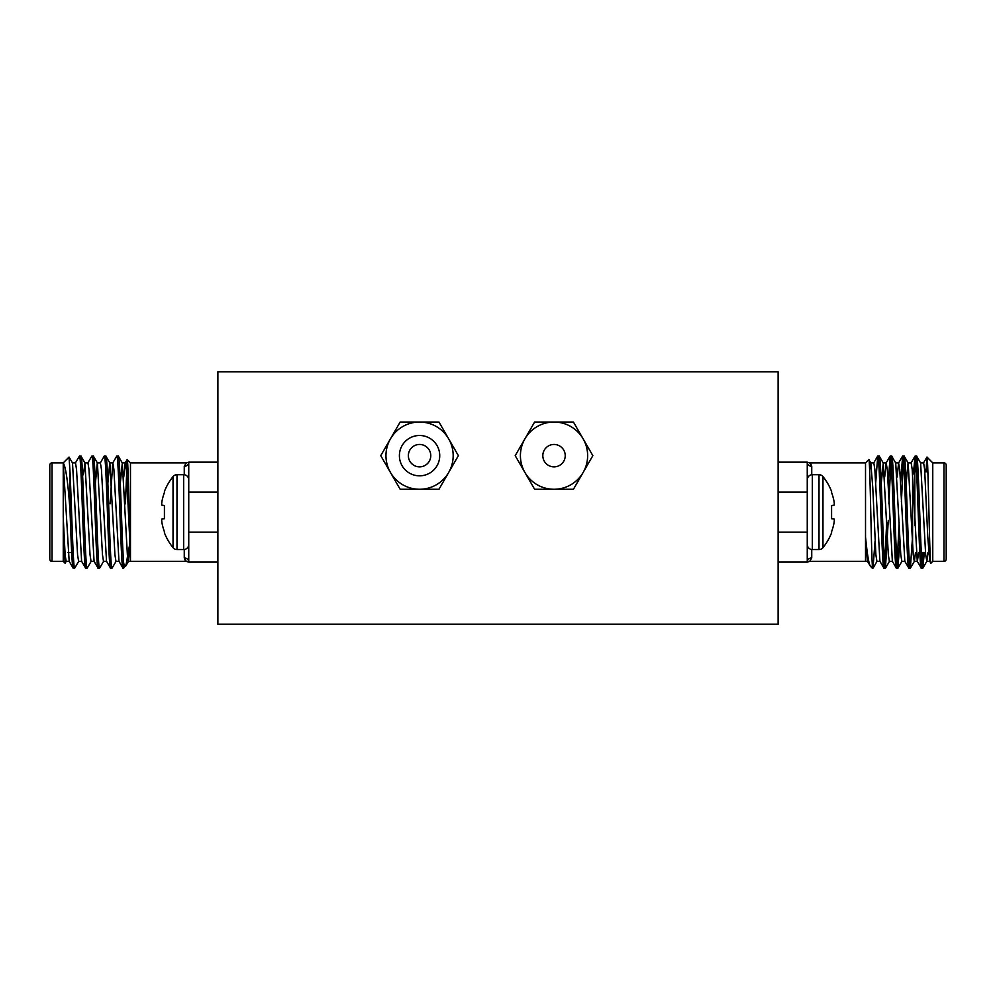 <?xml version="1.0" encoding="UTF-8"?>
<svg xmlns="http://www.w3.org/2000/svg" width="996" height="996" viewBox="0 0 996 996"><rect width="100%" height="100%" fill="white"/><g stroke="black" fill="none" stroke-linecap="round" stroke-linejoin="round"><path stroke-width="1.49" d="M542.82 455.658A11.205 11.205 0 0 1 554.025 444.453A11.205 11.205 0 0 1 565.23 455.658A11.205 11.205 0 0 1 554.025 466.863A11.205 11.205 0 0 1 542.82 455.658M439.734 455.658A20.169 20.169 0 0 0 419.565 435.489A20.169 20.169 0 0 0 399.396 455.658A20.169 20.169 0 0 0 419.565 475.827A20.169 20.169 0 0 0 439.734 455.658M453.18 455.658A33.615 33.615 0 0 0 448.673 438.85L458.384 455.658L448.673 472.465A33.615 33.615 0 0 0 453.18 455.658M430.77 455.658A11.205 11.205 0 0 0 419.565 444.453A11.205 11.205 0 0 0 408.36 455.658A11.205 11.205 0 0 0 419.565 466.863A11.205 11.205 0 0 0 430.77 455.658M419.565 422.043A33.615 33.615 0 0 0 390.457 472.465A33.615 33.615 0 0 0 448.673 472.465L438.975 489.273L400.155 489.273L380.746 455.658L400.155 422.043L438.975 422.043L448.673 438.85A33.615 33.615 0 0 0 419.565 422.043M587.64 455.658A33.615 33.615 0 0 0 583.133 438.85L592.844 455.658L583.133 472.465A33.615 33.615 0 0 0 587.64 455.658M554.025 422.043A33.615 33.615 0 0 0 524.917 472.465A33.615 33.615 0 0 0 583.133 472.465L573.435 489.273L534.615 489.273L515.206 455.658L534.615 422.043L573.435 422.043L583.133 438.85A33.615 33.615 0 0 0 554.025 422.043M273.9 371.844L722.1 371.844M217.875 371.844L778.125 371.844L778.125 624.181L217.875 624.181L217.875 371.844M912.585 474.793L914.826 471.793L914.826 525.216L914.826 471.793L916.606 471.793M924.836 471.793L927.886 471.793M921.275 552.469L925.508 552.469M943.959 561.383A2.241 2.241 0 0 0 946.2 559.142L946.2 465.12A2.241 2.241 0 0 0 943.959 462.879L932.754 462.879L932.754 561.383L943.959 561.383L943.959 462.879M921.3 568.156L922.806 568.156C920.74 571.58 918.661 452.67 916.581 456.106L915.075 456.106C917.142 452.67 919.233 571.58 921.3 568.156L917.266 561.271L912.199 469.477L911.166 462.879L908.053 462.879L906.173 483.085M927.948 552.469L926.84 561.271L925.682 554.772L920.615 462.978L916.581 456.106M880.041 561.37L876.928 561.37L875.882 554.772L872.77 487.505L870.815 462.978L868.798 459.592C870.006 455.433 871.151 545.995 872.297 564.408L872.297 568.156L873.006 568.156L872.297 563.562M883.95 568.156L885.456 568.156C883.39 571.58 881.311 452.67 879.231 456.106L877.725 456.106C879.792 452.67 881.883 571.58 883.95 568.156L879.916 561.271L874.849 469.477L873.816 462.879L870.703 462.879L869.633 469.813M892.491 561.37L889.378 561.37L888.332 554.772L883.265 462.978L879.231 456.106M896.4 568.156L897.906 568.156C895.84 571.58 893.761 452.67 891.681 456.106L890.175 456.106C892.242 452.67 894.333 571.58 896.4 568.156L892.366 561.271L887.299 469.477L886.141 462.978L884.709 476.984M904.941 561.37L901.828 561.37L900.782 554.772L895.715 462.978L891.681 456.106M908.85 568.156L910.356 568.156C908.29 571.58 906.211 452.67 904.131 456.106L902.625 456.106C904.692 452.67 906.783 571.58 908.85 568.156L904.816 561.271L899.749 469.477L898.591 462.978L897.159 476.984M918.611 552.469L917.391 561.37L914.278 561.37L913.232 554.772L908.165 462.978L904.131 456.106M877.725 456.106L875.683 483.085M875.048 541.164L873.006 568.156M890.175 456.106L888.133 483.085M886.689 522.24L884.709 563.997M890.934 460.252L888.88 503.839M888.27 520.422L885.456 568.156M902.625 456.106L900.583 483.085M899.139 522.24L897.159 563.997M903.384 460.252L901.392 502.009M899.948 541.164L897.906 568.156M915.075 456.106L913.469 473.15M915.834 460.252L915.05 471.793M912.585 536.122L910.356 568.156M932.754 462.879L926.965 457.077C928.222 454.413 929.542 567.234 930.911 563.226L929.716 561.271L927.762 536.744L924.649 469.477L923.616 462.879L920.503 462.879M932.754 561.383L930.911 563.226M810.744 463.738L811.74 466.315L809.698 462.879L865.524 462.879L865.524 536.944C867.23 554.324 868.861 564.097 870.417 566.263L872.297 568.156M811.74 549.518L811.74 557.934L809.698 561.383L865.524 561.383L865.524 536.944L867.466 561.271L870.417 566.263M865.524 462.879L868.798 459.592M778.125 462.156L807.258 462.156L807.258 562.105L778.125 562.105M778.125 492.086L807.258 492.086L807.258 532.163L778.125 532.163M925.981 471.905L926.965 457.077L923.491 462.978M922.831 552.469L922.059 563.997M924.35 552.469L922.806 568.156M932.754 471.793L932.754 463.14M915.498 552.469L914.39 561.271L910.469 568.056M883.265 462.978L881.273 483.085M912.585 474.034L912.585 544.874M811.74 474.731L811.74 466.315A4.482 4.171 0 0 1 807.258 462.156L809.698 462.879M811.74 557.934A4.482 4.171 0 0 0 807.258 562.105L809.698 561.383M831.585 505.52L833.976 505.308L831.585 505.52L831.585 518.729L833.976 518.941L831.585 518.729L831.585 505.52L834.063 505.196A56.386 21.501 -5.4 0 0 834.299 504.325A56.386 21.501 -5.4 0 1 834.063 505.196M831.585 531.727A56.623 56.411 -90 0 0 833.976 523.249A56.623 56.411 -90 0 1 831.585 531.727L831.585 532.81A56.66 56.66 0 0 1 822.97 547.651A5.08 5.08 0 0 1 819.011 549.555L819.011 474.706L812.338 474.706A5.08 5.08 0 0 0 807.258 479.786M831.585 492.522A56.623 56.411 -90 0 1 833.976 501.013A56.623 56.411 -90 0 0 831.585 492.522L831.585 491.439A56.66 56.66 0 0 0 822.97 476.598A5.08 5.08 0 0 0 819.011 474.706M834.063 501.536A56.386 51.892 -12.9 0 1 834.299 503.578L834.299 504.325L834.299 503.578A56.386 51.892 -12.9 0 0 834.063 501.536L833.976 501.013M834.063 519.053A56.386 21.501 -174.6 0 1 834.299 519.924L834.299 520.671A56.386 51.892 -167.1 0 1 834.063 522.713A56.386 51.892 -167.1 0 0 834.299 520.671L834.299 519.924A56.386 21.501 -174.6 0 0 834.063 519.053L831.585 518.729L833.976 518.941M819.011 549.555L812.338 549.555A5.08 5.08 0 0 1 807.258 544.463M822.97 547.651L822.97 476.598M83.415 474.034L82.531 473.15M71.65 552.469L68.052 552.469M52.041 561.383A2.241 2.241 0 0 1 49.8 559.142L49.8 465.12A2.241 2.241 0 0 1 52.041 462.879L52.041 561.383L63.246 561.383L65.089 563.226L63.246 516.824L63.246 462.879L52.041 462.879M74.7 568.156L73.082 568.056L69.16 561.271L63.246 463.14C65.674 466.028 67.94 481.827 70.019 510.575L70.019 471.905C71.513 503.142 73.156 570.932 74.7 568.156L78.734 561.271M75.385 462.978L79.419 456.106C81.485 452.67 83.564 571.58 85.644 568.156L87.25 568.056L91.184 561.271M83.415 474.793L84.959 462.978L81.025 456.193L79.419 456.106M129.779 543.766L125.845 565.915L122.994 568.156C120.914 571.58 118.835 452.67 116.769 456.106L112.735 462.978L110.083 503.839M100.285 462.978L104.207 456.193L105.825 456.106C107.892 452.67 109.983 571.58 112.05 568.156L116.084 561.271M112.05 568.156L110.544 568.156C108.464 571.58 106.385 452.67 104.319 456.106M120.317 483.085L122.309 462.978L118.375 456.193L116.769 456.106M87.835 462.978L91.757 456.193L93.375 456.106C95.442 452.67 97.533 571.58 99.6 568.156L103.634 561.271M99.6 568.156L98.094 568.156C96.014 571.58 93.935 452.67 91.869 456.106M123.703 568.156L123.703 563.562C121.861 543.156 120.093 452.782 118.275 456.106M107.867 483.085L109.734 462.879L112.847 462.879L113.893 469.477L118.96 561.271L122.994 568.156M105.825 456.106L109.859 462.978L114.926 554.772L115.959 561.37L119.072 561.37M95.417 483.085L97.284 462.879L100.397 462.879L101.443 469.477L106.51 561.271L110.544 568.156M93.375 456.106L97.409 462.978L102.476 554.772L103.509 561.37L106.622 561.37M84.834 462.879L87.947 462.879L88.993 469.477L94.06 561.271L98.094 568.156M80.925 456.106C82.992 452.67 85.083 571.58 87.15 568.156M72.384 462.879L75.497 462.879L76.543 469.477L81.61 561.271L85.644 568.156M63.246 462.879L69.035 457.077L70.019 471.905M66.284 561.271L65.089 563.226M63.246 561.383L63.283 518.505L65.126 554.772L66.159 561.37L69.272 561.37M125.421 503.839L127.202 459.592C128.26 457.513 129.343 532.312 130.476 554.648L130.476 462.879L127.202 459.592M122.309 462.978L127.376 554.772L128.409 561.37L130.476 561.37L130.476 554.648L130.476 561.37L186.302 561.383L184.26 557.934L185.256 560.511M217.875 562.105L188.742 562.105L188.742 462.156A4.482 4.171 0 0 1 184.26 466.315L186.302 462.879L130.476 462.879M217.875 532.163L188.742 532.163L188.742 492.086L217.875 492.086M186.302 462.879L188.742 462.156L217.875 462.156M125.583 566.263L123.703 563.562M81.722 561.37L78.609 561.37L77.576 554.772L72.509 462.978L69.035 457.077M70.019 510.575C71.09 541.338 72.135 568.716 73.194 568.156M84.959 462.978L90.026 554.772L91.059 561.37L94.172 561.37M128.409 561.37L129.966 547.252M109.311 522.24L109.386 520.422M123.741 476.984L125.185 462.978L126.343 469.477L130.476 554.648M186.302 561.383L188.742 562.105A4.482 4.171 0 0 0 184.26 557.934L184.26 549.518M173.03 547.651L173.03 476.598A56.66 56.66 0 0 0 164.415 491.439L164.415 492.522A56.623 56.411 90 0 0 162.024 501.013L161.937 501.536A56.386 51.892 12.9 0 0 161.701 503.578L161.701 504.325A56.386 21.501 5.4 0 0 161.937 505.196L164.415 505.52L164.415 518.729L161.937 519.053A56.386 21.501 174.6 0 0 161.701 519.924L161.701 520.671A56.386 51.892 167.1 0 0 161.937 522.713L162.024 523.249A56.623 56.411 90 0 0 164.415 531.727L164.415 532.81A56.66 56.66 0 0 0 173.03 547.651A5.08 5.08 0 0 0 176.989 549.555L183.662 549.555A5.08 5.08 0 0 0 188.742 544.463M173.03 476.598A5.08 5.08 0 0 1 176.989 474.706L176.989 549.555M176.989 474.706L183.662 474.706A5.08 5.08 0 0 1 188.742 479.786M164.415 531.727A56.623 56.411 90 0 1 162.024 523.249M161.937 522.713A56.386 51.892 167.1 0 1 161.701 520.671L161.701 519.924A56.386 21.501 174.6 0 1 161.937 519.053M162.024 518.941L164.415 518.729L164.415 505.52L162.024 505.308L164.415 505.52M161.937 505.196A56.386 21.501 5.4 0 1 161.701 504.325L161.701 503.578A56.386 51.892 12.9 0 1 161.937 501.536M162.024 501.013A56.623 56.411 90 0 1 164.415 492.522M812.338 549.555L812.338 474.706M184.26 474.731L184.26 466.315M183.662 474.706L183.662 549.555M929.841 561.37L926.728 561.37M898.716 462.879L895.603 462.879M886.266 462.879L883.153 462.879M867.591 561.37L865.524 561.37M911.041 462.978L914.975 456.193M898.591 462.978L902.525 456.193M886.141 462.978L890.075 456.193M873.691 462.978L877.625 456.193M922.918 568.056L926.84 561.271M901.94 561.271L898.019 568.056M889.49 561.271L885.568 568.056M877.04 561.271L873.119 568.056M122.184 462.879L125.297 462.879M128.534 561.271L125.845 565.915M125.185 462.978L127.127 459.617"/></g></svg>
